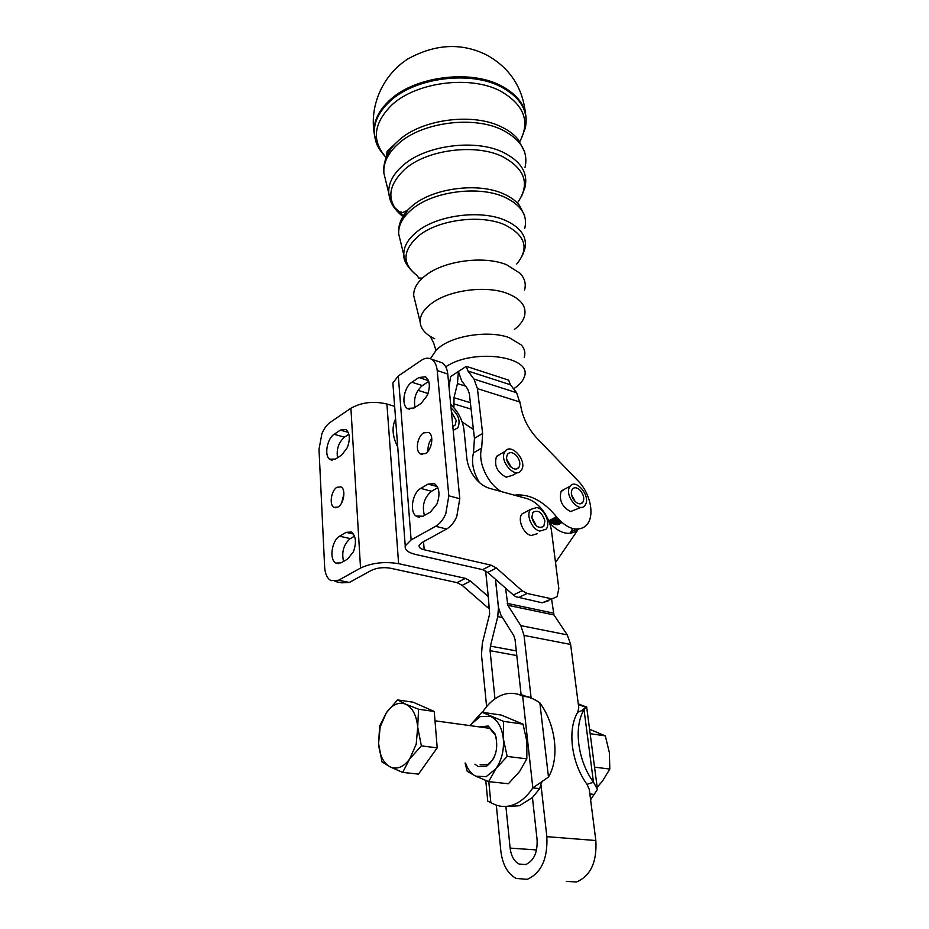 <?xml version="1.0" encoding="UTF-8"?>
<svg xmlns="http://www.w3.org/2000/svg" width="929" height="929" viewBox="0 0 929 929"><rect width="100%" height="100%" fill="white"/><g stroke="black" fill="none" stroke-linecap="round" stroke-linejoin="round"><path stroke-width="1.39" d="M524.513 290.115C526.267 284.088 524.815 278.491 520.147 273.347L506.746 264.811C484.439 255.475 444.863 260.515 426.167 275.03L422.486 278.05C416.378 283.763 413.451 289.604 413.707 295.596L415.077 301.263M524.246 357.235C525.628 352.857 524.664 348.781 521.355 345.019L509.162 337.622C490.28 330.561 456.882 334.777 440.845 346.215L436.572 349.571L430.417 358.71M514.352 329.458C519.59 325.452 522.934 321.144 524.409 316.557C526.952 306.86 521.378 299.196 507.698 293.576C486.75 285.18 449.613 289.883 431.962 303.144C423.879 309.102 419.931 315.361 420.117 321.922C420.674 328.889 425.528 334.475 434.667 338.702L430.475 336.855L433.611 342.801L435.538 349.06L436.572 349.571M597.196 787.211L602.48 781.103L609.819 769.038L609.354 752.595L605.313 735.861L589.59 729.277M474.94 764.195L478.18 766.588L486.564 766.204C495.981 758.738 498.838 748.008 495.134 734.015L488.224 726.025L479.469 726.919M496.388 738.311L495.459 735.362L489.641 728.324L484.473 727.616M503.541 721.345L503.297 738.52C501.823 727.163 497.596 719.812 490.605 716.456L480.339 716.503L470.98 724.411L481.919 712.241L503.541 721.345L523.015 724.121L501.265 715.063L481.919 712.241M465.568 763.104C467.81 769.514 471.224 773.892 475.799 776.203L486.134 776.656L495.819 768.84L488.642 781.626L475.799 776.203L467.241 771.337L465.081 763.046M488.642 781.626L508.349 783.739L519.555 771.569L526.824 758.842L526.894 741.644L523.015 724.121M453.189 430.336L457.776 427.886C460.761 420.976 458.52 414.404 451.053 408.179M451.413 411.849L456.22 420.465L455.222 425.017L452.829 426.608M526.035 511.821L521.982 513.969C517.151 519.369 523.375 534.001 531.202 535.534L537.473 533.629M539.83 531.098L546.101 529.205C550.932 523.793 544.742 509.208 536.939 507.524L530.54 509.417C525.721 514.817 532.003 529.53 539.83 531.098M536.277 525.837L531.783 517.232M531.818 517.534L532.909 512.367C538.112 509.464 542.106 512.332 544.893 520.972L543.802 526.209C538.588 529.089 534.593 526.197 531.818 517.534M517.348 472.629L512.622 475.288L506.142 477.181C497.166 472.35 493.926 465.51 496.423 456.673L500.464 454.049M521.552 469.9C527.533 460.993 511.205 442.355 505.202 451.297L504.888 451.761C498.71 460.563 515.165 479.457 521.146 470.504L521.552 469.9M511.322 467.357L506.653 459.181M510.021 466.137C506.514 461.69 505.713 457.695 507.617 454.153C509.986 451.738 512.913 452.226 516.419 455.605C519.915 460.052 520.704 464.047 518.788 467.601C516.443 469.981 513.528 469.493 510.021 466.137M581.264 507.327L570.58 511.565C562.138 507.013 558.944 500.359 561.023 491.592L565.134 488.863M585.514 504.493C590.693 495.842 575.794 478.075 570.127 486.192L569.593 487.028C564.251 495.575 579.255 513.586 584.898 505.446L585.514 504.493M575.063 501.393L571.498 494.658M574.737 501.056C571.242 496.562 570.464 492.556 572.369 489.06C574.528 486.924 577.199 487.411 580.37 490.535C583.853 495.041 584.631 499.036 582.704 502.543C580.567 504.656 577.919 504.168 574.737 501.056M561.662 522.284L557.539 524.397L559.293 524.281L556.97 524.757L551.176 522.934M549.097 521.471L551.013 523.05L549.027 521.506L556.25 517.767L555.623 517.256M487.69 800.438L487.76 801.181L493.578 803.991C499.639 806.883 505.957 807.255 512.541 805.083C520.228 802.401 526.998 796.664 532.84 787.897L548.47 777.062C559.908 757.913 555.705 724.574 539.854 702.847C534.129 698.805 528.404 696.576 522.679 696.158L522.272 695.949C515.409 692.639 508.372 692.442 501.172 695.391C493.996 698.48 487.748 704.112 482.43 712.311M519.102 864.075C514.12 861.369 511.124 856.039 510.126 848.096L505.91 806.558L519.45 805.745L532.445 797.523L537.09 839.7C537.636 852.567 533.827 860.858 525.675 864.597L519.102 864.075L526 864.504M501.265 491.557C487.342 483.603 477.401 461.399 481.675 448.057L482.627 433.437L477.425 388.624L473.987 379.078L467.949 371.008L466.277 366.328L508.686 380.147L510.427 384.745L516.629 392.723L520.565 404.916C522.47 417.353 528.009 428.536 537.183 438.442L578.105 480.92C590.275 493.09 594.966 515.363 587.023 524.502L583.818 527.335C575.295 531.493 566.191 527.986 556.506 516.791C543.5 501.033 529.774 493.787 515.305 495.064L514.434 495.169M578.279 529.124L575.388 531.574C567.48 535.568 558.852 532.665 549.527 522.864M559.339 520.054L552.546 523.55L551.234 522.899L558.387 519.218L557.528 518.696L550.386 522.388M560.535 521.239L554.694 524.246L553.405 523.886L559.85 520.565M496.318 805.129L500.836 850.976C502.496 864.597 507.617 873.736 516.199 878.428L527.242 879.345C541.27 873.028 547.808 858.802 546.844 836.669L540.899 784.134L539.737 788.628L532.445 797.523M578.419 705.006L586.617 706.655L584.039 709.768L577.78 712.171C567.201 729.207 571.184 762.732 587.023 784.343L589.265 789.406L595.837 840.524C597.045 862.031 590.623 875.85 576.572 881.958L566.342 881.424M423.659 432.868C417.202 436.467 414.949 451.366 420.512 453.944L425.424 453.549C431.939 450.031 434.215 434.958 428.652 432.426L423.659 432.868M428.072 451.146C427.7 446.396 428.931 442.123 431.788 438.314M548.249 600.842L542.211 602.805L515.792 596.708L513.319 594.966L522.11 590.739L496.434 568.025L487.725 572.427L482.581 569.64L415.577 554.45C408.005 552.604 404.568 549.747 405.241 545.88L411.129 539.923L435.608 526.313C439.742 523.921 443.133 519.764 445.769 513.876L448.823 495.831L437.222 370.555C436.642 365.132 434.807 361.393 431.718 359.36L431.416 359.186C428.315 357.537 424.901 357.955 421.162 360.417L398.309 375.978L392.862 382.922L393.106 386.209M439.138 361.776L442.204 362.879C445.316 364.923 447.174 368.639 447.766 374.05L459.774 498.722L456.766 516.652C454.142 522.516 450.751 526.627 446.605 529.007L422.091 542.49L419.084 545.497C418.747 547.413 420.442 548.83 424.193 549.759L423.519 541.7M542.211 602.805L557.052 596.743L558.828 588.591L551.547 531.272C550.514 523.828 547.634 516.907 542.908 510.544C538.088 504.284 532.7 500.29 526.766 498.548L489.676 488.387C484.125 486.761 479.097 483.057 474.568 477.262C470.179 471.328 467.601 465.023 466.834 458.322L464.047 430.452C463.211 423.125 460.366 416.204 455.524 409.654L450.681 404.254M428.501 380.635L418.909 377.522L425.482 376.779C429.86 380.333 430.487 386.51 427.375 395.301L421.127 403.407L414.044 408.017L407.285 408.423C400.968 404.672 404.127 386.917 411.895 382.225L422.381 385.581C415.89 391.283 413.428 398.564 414.996 407.401M437.257 486.552L428.048 484.09L434.493 483.684C439.452 487.713 440.276 494.472 436.967 503.982L430.441 512.03L423.02 516.245L415.948 515.99C409.329 511.322 412.592 492.649 420.709 488.41L431.544 491.267C424.17 497.526 421.812 505.585 424.448 515.444M482.581 569.64L491.278 565.227L496.434 568.025M522.11 590.739L527.138 593.457L518.336 597.661M338.028 507.037L334.045 507.373C328.994 505.109 331.142 490.5 336.972 487.272L341.024 486.912C346.076 489.13 343.904 503.901 338.028 507.037M343.927 493.949L341.64 502.926M386.905 404.01L398.611 563.671C384.501 561.371 371.809 562.835 360.533 568.06L338.574 580.265L330.898 580.637L329.087 579.301C326.439 576.607 324.953 572.473 324.639 566.899L318.995 449.276L321.91 433.622C324.128 428.443 326.927 424.669 330.283 422.289L350.907 408.249C361.509 402.292 373.504 400.887 386.905 404.01L394.639 406.356M337.506 457.765C336.31 449.23 338.632 442.367 344.438 437.176L334.126 434.296C327.217 438.442 324.07 455.315 329.528 459.181L335.462 459.089L341.767 454.989L347.4 447.511C350.384 438.894 349.85 432.879 345.809 429.477L340.374 430.115L348.247 432.345M343.533 561.418C341.431 551.907 343.672 544.313 350.256 538.623L339.596 536.196C332.396 539.923 329.156 557.621 334.835 562.324L335.938 563.125L341.024 562.846L347.585 559.107L353.461 551.687C356.631 542.397 355.935 535.847 351.383 532.015L346.099 532.363L353.519 534.07M470.55 581.089L465.441 578.361L457.045 582.622L462.143 585.328L470.55 581.089L488.271 596.569L485.635 570.894M489.293 606.509L487.493 607.38L489.537 608.855M480.096 764.857L487.702 764.509L492.37 760.259L494.147 757.356M409.701 758.947L416.204 744.222L417.702 727.152C416.506 715.284 412.522 707.643 405.752 704.205C398.831 701.616 392.375 704.449 386.383 712.706L380.147 726.989L378.579 743.525L379.682 725.99L386.383 712.706L397.6 699.92L405.752 704.205L418.561 709.222L417.702 727.152L421.36 745.882L409.701 758.947L402.652 772.405L389.948 766.808C396.834 769.897 403.418 767.273 409.701 758.947M435.202 723.296L436.421 738.207M431.079 756.438L427.061 762.094M378.579 743.525C379.531 755.161 383.329 762.918 389.948 766.808L381.947 761.815L378.579 743.525M421.36 745.882L437.199 747.833L418.526 774.101L402.652 772.405M437.199 747.833L434.249 711.463L413.161 702.196L397.6 699.92M434.249 711.463L418.561 709.222M339.596 536.196L346.099 532.363M334.126 434.296L340.374 430.115M334.916 581.461L341.651 582.831L349.374 582.46L371.379 570.371C376.988 567.782 383.294 567.062 390.308 568.188L457.045 582.622M487.493 607.38L462.143 585.328M354.541 536.126L350.256 538.623M348.898 434.226L344.438 437.176M398.611 563.671L465.441 578.361M428.06 393.501L417.98 390.308M428.048 484.09L420.709 488.41M418.909 377.522L411.895 382.225M551.036 598.694L527.138 593.457M487.725 572.427L513.319 594.966M431.544 491.267L437.791 487.62M422.381 385.581L428.745 381.366M491.278 565.227L424.193 549.759M495.447 579.231L498.443 607.566L497.77 616.612L490.431 646.131L490.082 650.695L494.971 698.829M486.61 706.609L481.477 654.573L482.348 643.228L489.653 613.93L488.271 596.569M495.505 579.29L498.501 607.543L500.94 615.126L513.76 635.552L515.026 639.466L521.099 694.578L529.635 697.609M551.605 599.275L553.963 614.952L567.271 634.89L570.638 644.459L578.779 707.77L577.78 712.171M531.133 698.085L524.026 635.413L520.809 625.623L507.838 605.278L505.562 588.138M561.418 522.063L555.519 524.386L560.93 521.61M561.917 522.493L558.666 524.165M560.373 523.375L559.293 524.27M569.941 533.351L572.67 528.555M555.519 562.509L577.42 530.552M572.717 528.566L570.894 532.015L576.584 529.158M453.944 407.692L453.991 397.705L457.463 383.584L458.392 371.495L461.69 380.855L467.659 388.972L469.354 393.745L473.384 429.43M397.74 447.093C392.34 436.258 391.632 426.875 395.591 418.933M449.021 387.079L450.588 376.605L466.277 366.328M462.119 421.917L473.442 429.477L474.452 438.36L473.453 452.922C471.177 462.096 473.14 471.932 479.341 482.441M587.023 784.343L593.468 782.183L597.463 789.36L590.6 799.73M584.039 709.768C573.507 726.826 577.571 760.468 593.468 782.183L584.039 709.768M578.279 703.88L583.087 705.75M594.618 794.469L589.857 793.958M542.292 781.196L540.899 784.134M525.442 696.599L529.425 697.226M488.747 764.73L488.526 764.01M539.737 788.628L532.84 787.897L522.679 696.158M521.099 694.578L518.359 694.381M560.315 523.41L559.316 523.933M556.75 524.455L557.481 524.42M552.546 523.55L559.618 520.333M554.694 524.246L555.391 524.653M554.88 522.772L559.56 520.286M550.897 522.981L558.294 519.16M470.12 725.642L470.98 724.411L470.144 725.642M507.164 756.427L495.819 768.84C501.718 760.247 504.215 750.144 503.297 738.52L507.164 756.427L526.824 758.842M605.313 735.861L590.17 733.701M609.819 769.038L594.548 767.157M513.598 388.833C519.183 385.256 522.702 381.378 524.165 377.197C533.711 356.457 473.058 347.818 445.769 366.862M524.606 215.47L519.392 205.309C515.758 200.71 510.451 196.89 503.483 193.836C478.319 182.223 433.588 187.96 412.755 205.437L407.645 210.105L399.598 224.133M524.722 151.868L518.022 139.269C513.981 134.357 508.395 130.199 501.265 126.808C472.931 112.572 422.416 119.098 399.238 139.942L395.011 143.925C389.994 149.221 386.708 154.748 385.163 160.496M522.295 255.87L524.688 249.436C527.649 237.313 521.169 227.617 505.26 220.336C480.862 209.466 437.489 215.017 417.202 231.565C407.912 238.985 403.453 246.812 403.825 255.034L404.986 260.468M416.924 275.414C401.723 263.499 402.408 250.226 418.979 235.583C438.72 219.581 480.804 214.193 504.505 224.69C525.477 235.165 529.565 248.275 516.768 264.022M400.364 240.82L398.68 233.911C398.239 225.12 402.849 216.771 412.522 208.851C433.634 191.2 478.992 185.382 504.482 197.099C521.111 204.949 527.869 215.331 524.769 228.267M521.599 196.286L524.931 187.577C528.299 173.003 520.983 161.216 502.995 152.228C475.381 138.769 426.156 145.11 403.476 165.002C393.095 173.92 388.194 183.327 388.775 193.232L390.203 199.828M394.395 207.33L403.43 215.644M401.758 215.679C386.162 201.338 387.312 185.754 405.218 168.904C427.363 149.581 475.311 143.414 502.252 156.455C524.931 168.602 530.215 183.768 518.08 201.918M385.883 181.329L383.863 173.073C383.201 162.575 388.241 152.611 398.982 143.194C422.44 122.14 473.581 115.533 502.252 129.897C520.914 139.501 528.508 152.008 525.013 167.417M520.53 140.337L525.257 128.283C528.822 111.294 520.67 97.44 500.812 86.711C470.097 70.511 415.205 77.641 390.273 101.006C378.974 111.352 373.667 122.314 374.364 133.869L376.036 141.812M386.139 157.465C371.403 140.848 373.342 123.313 391.98 104.838C416.401 82.077 470.028 75.11 500.092 90.868C523.956 104.431 530.529 121.339 519.799 141.603M526.174 120.166C526.069 105.952 517.604 94.421 500.766 85.573C470.004 69.327 415.019 76.468 390.052 99.891C378.73 110.272 373.423 121.258 374.12 132.835L375.223 139.013M556.506 516.791L548.749 520.809M510.126 848.096L536.556 849.954M447.766 374.05L437.222 370.555M446.605 529.007L435.608 526.313M360.533 568.06L350.907 408.249M349.374 582.46L338.574 580.265M411.129 539.923L398.309 375.978M448.823 495.831L459.774 498.722M497.77 616.612L502.461 617.564M490.431 646.131L516.28 650.892M490.082 650.695L516.791 655.549M546.844 836.669L595.837 840.524M520.809 625.623L567.271 634.89M524.026 635.413L570.638 644.459M507.838 605.278L553.963 614.952M507.222 603.385L553.324 613.094M473.987 379.078L516.629 392.723M520.194 402.106L477.425 388.624M510.427 384.745L467.949 371.008M453.526 403.79L471.084 409.108M470.364 402.71L453.991 397.705M457.463 383.584L465.58 386.139M481.675 448.057L473.453 452.922M482.627 433.437L474.452 438.36M539.854 702.847L548.47 777.062M488.793 781.637L490.814 802.447M386.685 156.118L387.056 151.334L395.011 143.925C388.334 151.241 384.606 159.068 383.828 167.417L383.863 173.073L388.775 193.232C389.715 199.921 391.121 206.668 402.861 216.573M402.931 216.457C400.271 212.393 399.923 211.022 401.862 212.346C401.421 213.24 403.337 212.497 407.645 210.105C402.303 216.085 399.307 222.472 398.657 229.266L398.68 233.911L403.825 255.034C403.441 260.608 407.39 267.099 415.658 274.496M417.411 275.808L418.665 278.061L422.486 278.05M416.18 274.868L416.912 275.402M525.477 113.292C522.528 87.198 509.626 67.771 486.773 55.032C461.632 42.537 435.341 43.826 407.912 58.922C383.456 74.459 369.614 104.559 374.12 132.835L374.364 133.869C375.862 141.684 375.479 145.632 386.104 157.57M420.117 321.922L413.707 295.596M496.736 456.209L505.202 451.297M561.569 490.767L570.127 486.192M420.512 453.944L422.312 454.455M334.045 507.373L335.741 507.78M435.004 720.811L489.641 728.324M338.481 563.671L335.938 563.125M332.152 460.169L330.213 459.646M405.241 545.88L392.862 382.922M416.819 516.582L419.583 517.267M407.703 408.69L409.712 409.294M441.902 362.705L431.416 359.186M586.698 707.283L597.173 787.165M579.673 705.216L585.897 707.085L581.995 710.557M582.669 705.552L578.407 704.867M522.272 695.949L529.019 697.029M485.774 780.511L487.76 801.181M580.172 503.855L582.704 502.543M516.141 469.087L518.788 467.589M540.91 527.695L543.802 526.209M521.982 513.969L530.54 509.417M452.818 426.504L455.222 425.017M495.459 735.362L495.134 734.015M487.702 764.509L486.564 766.204"/></g></svg>
